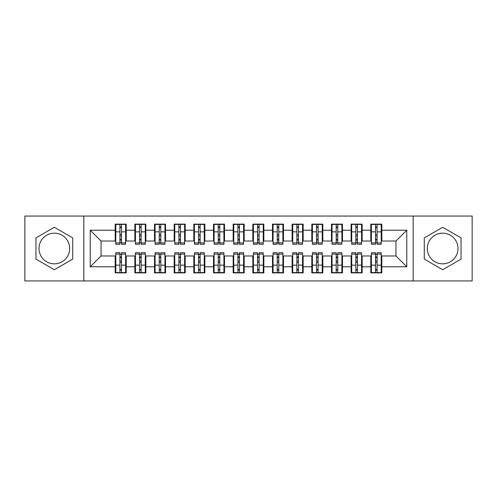 <?xml version="1.0" encoding="UTF-8"?>
<svg xmlns="http://www.w3.org/2000/svg" width="497" height="497" viewBox="0 0 497 497"><rect width="100%" height="100%" fill="white"/><g stroke="black" fill="none" stroke-linecap="round" stroke-linejoin="round"><path stroke-width="0.75" d="M442.659 233.161A15.339 15.339 0 0 0 427.321 248.5A15.339 15.339 0 0 0 442.659 263.839A15.339 15.339 0 0 0 457.992 248.5A15.339 15.339 0 0 0 442.659 233.161M54.341 263.839A15.339 15.339 0 0 1 39.008 248.5A15.339 15.339 0 0 1 54.341 233.161A15.339 15.339 0 0 1 69.679 248.5A15.339 15.339 0 0 1 54.341 263.839M413.162 280.942L472.15 280.942L472.15 216.058L413.162 216.058L413.162 280.942L83.838 280.942L83.838 216.058L24.85 216.058L24.85 280.942L83.838 280.942M375.515 236.013L377.086 236.013L375.515 236.013M377.086 260.987L375.515 260.987L377.086 260.987M355.852 236.013L357.424 236.013L355.852 236.013M357.424 260.987L355.852 260.987L357.424 260.987M336.189 236.013L337.761 236.013L336.189 236.013M337.761 260.987L336.189 260.987L337.761 260.987M316.527 236.013L318.105 236.013L316.527 236.013M318.105 260.987L316.527 260.987L318.105 260.987M296.864 236.013L298.442 236.013L296.864 236.013M298.442 260.987L296.864 260.987L298.442 260.987M277.208 236.013L278.78 236.013L277.208 236.013M278.78 260.987L277.208 260.987L278.78 260.987M257.545 236.013L259.117 236.013L257.545 236.013M259.117 260.987L257.545 260.987L259.117 260.987M237.883 236.013L239.455 236.013L237.883 236.013M239.455 260.987L237.883 260.987L239.455 260.987M218.22 236.013L219.792 236.013L218.22 236.013M219.792 260.987L218.22 260.987L219.792 260.987M198.558 236.013L200.136 236.013L198.558 236.013M200.136 260.987L198.558 260.987L200.136 260.987M178.895 236.013L180.473 236.013L178.895 236.013M180.473 260.987L178.895 260.987L180.473 260.987M159.239 236.013L160.811 236.013L159.239 236.013M160.811 260.987L159.239 260.987L160.811 260.987M139.576 236.013L141.148 236.013L139.576 236.013M141.148 260.987L139.576 260.987L141.148 260.987M413.162 216.058L83.838 216.058M115.782 241.026L101.04 241.026L90.224 230.217L90.224 266.783L115.192 266.783L115.192 272.878L126.207 272.878L126.207 266.783L134.855 266.783L134.855 272.878L145.869 272.878L145.869 266.783L154.517 266.783L154.517 272.878L165.526 272.878L165.526 266.783L174.18 266.783L174.18 272.878L185.188 272.878L185.188 266.783L193.842 266.783L193.842 272.878L204.851 272.878L204.851 266.783L213.505 266.783L213.505 272.878L224.514 272.878L224.514 266.783L233.161 266.783L233.161 272.878L244.176 272.878L244.176 266.783L252.824 266.783L252.824 272.878L263.839 272.878L263.839 266.783L272.486 266.783L272.486 272.878L283.495 272.878L283.495 266.783L292.149 266.783L292.149 272.878L303.158 272.878L303.158 266.783L311.812 266.783L311.812 272.878L322.82 272.878L322.82 266.783L331.474 266.783L331.474 272.878L342.483 272.878L342.483 266.783L351.13 266.783L351.13 272.878L362.145 272.878L362.145 266.783L370.793 266.783L370.793 272.878L381.808 272.878L381.808 255.974L395.96 255.974L395.96 241.026L381.218 241.026M90.224 230.217L115.192 230.217L115.192 241.026M395.96 241.026L406.776 230.217L381.808 230.217L381.808 224.122L370.793 224.122L370.793 230.217L362.145 230.217L362.145 224.122L351.13 224.122L351.13 230.217L342.483 230.217L342.483 224.122L331.474 224.122L331.474 230.217L322.82 230.217L322.82 224.122L311.812 224.122L311.812 230.217L303.158 230.217L303.158 224.122L292.149 224.122L292.149 230.217L283.495 230.217L283.495 224.122L272.486 224.122L272.486 230.217L263.839 230.217L263.839 224.122L252.824 224.122L252.824 230.217L244.176 230.217L244.176 224.122L233.161 224.122L233.161 230.217L224.514 230.217L224.514 224.122L213.505 224.122L213.505 230.217L204.851 230.217L204.851 224.122L193.842 224.122L193.842 230.217L185.188 230.217L185.188 224.122L174.18 224.122L174.18 230.217L165.526 230.217L165.526 224.122L154.517 224.122L154.517 230.217L145.869 230.217L145.869 224.122L134.855 224.122L134.855 230.217L126.207 230.217L126.207 224.122L115.192 224.122L115.192 230.217M406.776 230.217L406.776 266.783L381.808 266.783M362.145 266.783L362.145 255.974L371.383 255.974M370.793 266.783L370.793 255.974M381.808 230.217L381.808 241.026M342.483 266.783L342.483 255.974L351.721 255.974M351.13 266.783L351.13 255.974M370.793 230.217L370.793 241.026L361.555 241.026M362.145 230.217L362.145 241.026M322.82 266.783L322.82 255.974L332.064 255.974M331.474 266.783L331.474 255.974M351.13 230.217L351.13 241.026L341.893 241.026M342.483 230.217L342.483 241.026M303.158 266.783L303.158 255.974L312.402 255.974M311.812 266.783L311.812 255.974M331.474 230.217L331.474 241.026L322.23 241.026M322.82 230.217L322.82 241.026M283.495 266.783L283.495 255.974L292.739 255.974M292.149 266.783L292.149 255.974M311.812 230.217L311.812 241.026L302.567 241.026M303.158 230.217L303.158 241.026M263.839 266.783L263.839 255.974L273.077 255.974M272.486 266.783L272.486 255.974M292.149 230.217L292.149 241.026L282.905 241.026M283.495 230.217L283.495 241.026M244.176 266.783L244.176 255.974L253.414 255.974M252.824 266.783L252.824 255.974M272.486 230.217L272.486 241.026L263.248 241.026M263.839 230.217L263.839 241.026M224.514 266.783L224.514 255.974L233.752 255.974M233.161 266.783L233.161 255.974M252.824 230.217L252.824 241.026L243.586 241.026M244.176 230.217L244.176 241.026M204.851 266.783L204.851 255.974L214.095 255.974M213.505 266.783L213.505 255.974M233.161 230.217L233.161 241.026L223.923 241.026M224.514 230.217L224.514 241.026M185.188 266.783L185.188 255.974L194.433 255.974M193.842 266.783L193.842 255.974M213.505 230.217L213.505 241.026L204.261 241.026M204.851 230.217L204.851 241.026M165.526 266.783L165.526 255.974L174.77 255.974M174.18 266.783L174.18 255.974M193.842 230.217L193.842 241.026L184.598 241.026M185.188 230.217L185.188 241.026M145.869 266.783L145.869 255.974L155.107 255.974M154.517 266.783L154.517 255.974M174.18 230.217L174.18 241.026L164.936 241.026M165.526 230.217L165.526 241.026M126.207 266.783L126.207 255.974L135.445 255.974M134.855 266.783L134.855 255.974M154.517 230.217L154.517 241.026L145.279 241.026M145.869 230.217L145.869 241.026M119.914 236.013L121.485 236.013L119.914 236.013M121.485 260.987L119.914 260.987L121.485 260.987M90.224 266.783L101.04 255.974L115.782 255.974M115.192 266.783L115.192 255.974M134.855 230.217L134.855 241.026L125.617 241.026M126.207 230.217L126.207 241.026M72.724 237.889L54.341 227.272L35.958 237.889L35.958 259.111L54.341 269.728L72.724 259.111L72.724 237.889M424.276 237.889L424.276 259.111L442.659 269.728L461.042 259.111L461.042 237.889L442.659 227.272L424.276 237.889M101.04 241.026L101.04 255.974M371.383 241.026L370.793 241.026M351.721 241.026L351.13 241.026M332.064 241.026L331.474 241.026M312.402 241.026L311.812 241.026M292.739 241.026L292.149 241.026M273.077 241.026L272.486 241.026M253.414 241.026L252.824 241.026M233.752 241.026L233.161 241.026M214.095 241.026L213.505 241.026M194.433 241.026L193.842 241.026M174.77 241.026L174.18 241.026M155.107 241.026L154.517 241.026M135.445 241.026L134.855 241.026M125.617 255.974L126.207 255.974M145.279 255.974L145.869 255.974M164.936 255.974L165.526 255.974M184.598 255.974L185.188 255.974M204.261 255.974L204.851 255.974M223.923 255.974L224.514 255.974M243.586 255.974L244.176 255.974M263.248 255.974L263.839 255.974M282.905 255.974L283.495 255.974M302.567 255.974L303.158 255.974M322.23 255.974L322.82 255.974M341.893 255.974L342.483 255.974M361.555 255.974L362.145 255.974M381.218 255.974L381.808 255.974M406.776 266.783L395.96 255.974M115.782 224.315L125.617 224.315L115.782 224.315L115.782 244.275L119.914 244.275L119.914 224.389L125.617 224.42L125.617 244.275L121.485 244.275L121.485 224.42M119.914 226.949L121.485 226.949M119.914 242.623L121.485 242.623M121.485 240.15L119.914 240.15M119.914 239.187L121.485 239.187M126.207 233.46L125.617 233.46M126.207 236.013L125.617 236.013M115.782 233.46L115.192 233.46M115.782 236.013L115.192 236.013M125.617 272.685L115.782 272.685L125.617 272.685L125.617 252.725L121.485 252.725L121.485 272.611L115.782 272.58L115.782 252.725L119.914 252.725L119.914 272.58M121.485 270.051L119.914 270.051M121.485 254.377L119.914 254.377M119.914 256.85L121.485 256.85M121.485 257.813L119.914 257.813M115.192 263.54L115.782 263.54M115.192 260.987L115.782 260.987M125.617 263.54L126.207 263.54M125.617 260.987L126.207 260.987M135.445 224.315L145.279 224.315L135.445 224.315L135.445 244.275L139.576 244.275L139.576 224.389L145.279 224.42L145.279 244.275L141.148 244.275L141.148 224.42M139.576 226.949L141.148 226.949M139.576 242.623L141.148 242.623M141.148 240.15L139.576 240.15M139.576 239.187L141.148 239.187M145.869 233.46L145.279 233.46M145.869 236.013L145.279 236.013M135.445 233.46L134.855 233.46M135.445 236.013L134.855 236.013M155.107 224.315L164.936 224.315L155.107 224.315L155.107 244.275L159.239 244.275L159.239 224.389L164.936 224.42L164.936 244.275L160.811 244.275L160.811 224.42M159.239 226.949L160.811 226.949M159.239 242.623L160.811 242.623M160.811 240.15L159.239 240.15M159.239 239.187L160.811 239.187M165.526 233.46L164.936 233.46M165.526 236.013L164.936 236.013M155.107 233.46L154.517 233.46M155.107 236.013L154.517 236.013M174.77 224.315L184.598 224.315L174.77 224.315L174.77 244.275L178.895 244.275L178.895 224.389L184.598 224.42L184.598 244.275L180.473 244.275L180.473 224.42M178.895 226.949L180.473 226.949M178.895 242.623L180.473 242.623M180.473 240.15L178.895 240.15M178.895 239.187L180.473 239.187M185.188 233.46L184.598 233.46M185.188 236.013L184.598 236.013M174.77 233.46L174.18 233.46M174.77 236.013L174.18 236.013M194.433 224.315L204.261 224.315L194.433 224.315L194.433 244.275L198.558 244.275L198.558 224.389L204.261 224.42L204.261 244.275L200.136 244.275L200.136 224.42M198.558 226.949L200.136 226.949M198.558 242.623L200.136 242.623M200.136 240.15L198.558 240.15M198.558 239.187L200.136 239.187M204.851 233.46L204.261 233.46M204.851 236.013L204.261 236.013M194.433 233.46L193.842 233.46M194.433 236.013L193.842 236.013M145.279 272.685L135.445 272.685L145.279 272.685L145.279 252.725L141.148 252.725L141.148 272.611L135.445 272.58L135.445 252.725L139.576 252.725L139.576 272.58M141.148 270.051L139.576 270.051M141.148 254.377L139.576 254.377M139.576 256.85L141.148 256.85M141.148 257.813L139.576 257.813M134.855 263.54L135.445 263.54M134.855 260.987L135.445 260.987M145.279 263.54L145.869 263.54M145.279 260.987L145.869 260.987M164.936 272.685L155.107 272.685L164.936 272.685L164.936 252.725L160.811 252.725L160.811 272.611L155.107 272.58L155.107 252.725L159.239 252.725L159.239 272.58M160.811 270.051L159.239 270.051M160.811 254.377L159.239 254.377M159.239 256.85L160.811 256.85M160.811 257.813L159.239 257.813M154.517 263.54L155.107 263.54M154.517 260.987L155.107 260.987M164.936 263.54L165.526 263.54M164.936 260.987L165.526 260.987M184.598 272.685L174.77 272.685L184.598 272.685L184.598 252.725L180.473 252.725L180.473 272.611L174.77 272.58L174.77 252.725L178.895 252.725L178.895 272.58M180.473 270.051L178.895 270.051M180.473 254.377L178.895 254.377M178.895 256.85L180.473 256.85M180.473 257.813L178.895 257.813M174.18 263.54L174.77 263.54M174.18 260.987L174.77 260.987M184.598 263.54L185.188 263.54M184.598 260.987L185.188 260.987M204.261 272.685L194.433 272.685L204.261 272.685L204.261 252.725L200.136 252.725L200.136 272.611L194.433 272.58L194.433 252.725L198.558 252.725L198.558 272.58M200.136 270.051L198.558 270.051M200.136 254.377L198.558 254.377M198.558 256.85L200.136 256.85M200.136 257.813L198.558 257.813M193.842 263.54L194.433 263.54M193.842 260.987L194.433 260.987M204.261 263.54L204.851 263.54M204.261 260.987L204.851 260.987M214.095 224.315L223.923 224.315L214.095 224.315L214.095 244.275L218.22 244.275L218.22 224.389L223.923 224.42L223.923 244.275L219.792 244.275L219.792 224.42M218.22 226.949L219.792 226.949M218.22 242.623L219.792 242.623M219.792 240.15L218.22 240.15M218.22 239.187L219.792 239.187M224.514 233.46L223.923 233.46M224.514 236.013L223.923 236.013M214.095 233.46L213.505 233.46M214.095 236.013L213.505 236.013M223.923 272.685L214.095 272.685L223.923 272.685L223.923 252.725L219.792 252.725L219.792 272.611L214.095 272.58L214.095 252.725L218.22 252.725L218.22 272.58M219.792 270.051L218.22 270.051M219.792 254.377L218.22 254.377M218.22 256.85L219.792 256.85M219.792 257.813L218.22 257.813M213.505 263.54L214.095 263.54M213.505 260.987L214.095 260.987M223.923 263.54L224.514 263.54M223.923 260.987L224.514 260.987M233.752 224.315L243.586 224.315L233.752 224.315L233.752 244.275L237.883 244.275L237.883 224.389L243.586 224.42L243.586 244.275L239.455 244.275L239.455 224.42M237.883 226.949L239.455 226.949M237.883 242.623L239.455 242.623M239.455 240.15L237.883 240.15M237.883 239.187L239.455 239.187M244.176 233.46L243.586 233.46M244.176 236.013L243.586 236.013M233.752 233.46L233.161 233.46M233.752 236.013L233.161 236.013M243.586 272.685L233.752 272.685L243.586 272.685L243.586 252.725L239.455 252.725L239.455 272.611L233.752 272.58L233.752 252.725L237.883 252.725L237.883 272.58M239.455 270.051L237.883 270.051M239.455 254.377L237.883 254.377M237.883 256.85L239.455 256.85M239.455 257.813L237.883 257.813M233.161 263.54L233.752 263.54M233.161 260.987L233.752 260.987M243.586 263.54L244.176 263.54M243.586 260.987L244.176 260.987M253.414 224.315L263.248 224.315L253.414 224.315L253.414 244.275L257.545 244.275L257.545 224.389L263.248 224.42L263.248 244.275L259.117 244.275L259.117 224.42M257.545 226.949L259.117 226.949M257.545 242.623L259.117 242.623M259.117 240.15L257.545 240.15M257.545 239.187L259.117 239.187M263.839 233.46L263.248 233.46M263.839 236.013L263.248 236.013M253.414 233.46L252.824 233.46M253.414 236.013L252.824 236.013M263.248 272.685L253.414 272.685L263.248 272.685L263.248 252.725L259.117 252.725L259.117 272.611L253.414 272.58L253.414 252.725L257.545 252.725L257.545 272.58M259.117 270.051L257.545 270.051M259.117 254.377L257.545 254.377M257.545 256.85L259.117 256.85M259.117 257.813L257.545 257.813M252.824 263.54L253.414 263.54M252.824 260.987L253.414 260.987M263.248 263.54L263.839 263.54M263.248 260.987L263.839 260.987M273.077 224.315L282.905 224.315L273.077 224.315L273.077 244.275L277.208 244.275L277.208 224.389L282.905 224.42L282.905 244.275L278.78 244.275L278.78 224.42M277.208 226.949L278.78 226.949M277.208 242.623L278.78 242.623M278.78 240.15L277.208 240.15M277.208 239.187L278.78 239.187M283.495 233.46L282.905 233.46M283.495 236.013L282.905 236.013M273.077 233.46L272.486 233.46M273.077 236.013L272.486 236.013M282.905 272.685L273.077 272.685L282.905 272.685L282.905 252.725L278.78 252.725L278.78 272.611L273.077 272.58L273.077 252.725L277.208 252.725L277.208 272.58M278.78 270.051L277.208 270.051M278.78 254.377L277.208 254.377M277.208 256.85L278.78 256.85M278.78 257.813L277.208 257.813M272.486 263.54L273.077 263.54M272.486 260.987L273.077 260.987M282.905 263.54L283.495 263.54M282.905 260.987L283.495 260.987M292.739 224.315L302.567 224.315L292.739 224.315L292.739 244.275L296.864 244.275L296.864 224.389L302.567 224.42L302.567 244.275L298.442 244.275L298.442 224.42M296.864 226.949L298.442 226.949M296.864 242.623L298.442 242.623M298.442 240.15L296.864 240.15M296.864 239.187L298.442 239.187M303.158 233.46L302.567 233.46M303.158 236.013L302.567 236.013M292.739 233.46L292.149 233.46M292.739 236.013L292.149 236.013M302.567 272.685L292.739 272.685L302.567 272.685L302.567 252.725L298.442 252.725L298.442 272.611L292.739 272.58L292.739 252.725L296.864 252.725L296.864 272.58M298.442 270.051L296.864 270.051M298.442 254.377L296.864 254.377M296.864 256.85L298.442 256.85M298.442 257.813L296.864 257.813M292.149 263.54L292.739 263.54M292.149 260.987L292.739 260.987M302.567 263.54L303.158 263.54M302.567 260.987L303.158 260.987M312.402 224.315L322.23 224.315L312.402 224.315L312.402 244.275L316.527 244.275L316.527 224.389L322.23 224.42L322.23 244.275L318.105 244.275L318.105 224.42M316.527 226.949L318.105 226.949M316.527 242.623L318.105 242.623M318.105 240.15L316.527 240.15M316.527 239.187L318.105 239.187M322.82 233.46L322.23 233.46M322.82 236.013L322.23 236.013M312.402 233.46L311.812 233.46M312.402 236.013L311.812 236.013M322.23 272.685L312.402 272.685L322.23 272.685L322.23 252.725L318.105 252.725L318.105 272.611L312.402 272.58L312.402 252.725L316.527 252.725L316.527 272.58M318.105 270.051L316.527 270.051M318.105 254.377L316.527 254.377M316.527 256.85L318.105 256.85M318.105 257.813L316.527 257.813M311.812 263.54L312.402 263.54M311.812 260.987L312.402 260.987M322.23 263.54L322.82 263.54M322.23 260.987L322.82 260.987M332.064 224.315L341.893 224.315L332.064 224.315L332.064 244.275L336.189 244.275L336.189 224.389L341.893 224.42L341.893 244.275L337.761 244.275L337.761 224.42M336.189 226.949L337.761 226.949M336.189 242.623L337.761 242.623M337.761 240.15L336.189 240.15M336.189 239.187L337.761 239.187M342.483 233.46L341.893 233.46M342.483 236.013L341.893 236.013M332.064 233.46L331.474 233.46M332.064 236.013L331.474 236.013M341.893 272.685L332.064 272.685L341.893 272.685L341.893 252.725L337.761 252.725L337.761 272.611L332.064 272.58L332.064 252.725L336.189 252.725L336.189 272.58M337.761 270.051L336.189 270.051M337.761 254.377L336.189 254.377M336.189 256.85L337.761 256.85M337.761 257.813L336.189 257.813M331.474 263.54L332.064 263.54M331.474 260.987L332.064 260.987M341.893 263.54L342.483 263.54M341.893 260.987L342.483 260.987M351.721 224.315L361.555 224.315L351.721 224.315L351.721 244.275L355.852 244.275L355.852 224.389L361.555 224.42L361.555 244.275L357.424 244.275L357.424 224.42M355.852 226.949L357.424 226.949M355.852 242.623L357.424 242.623M357.424 240.15L355.852 240.15M355.852 239.187L357.424 239.187M362.145 233.46L361.555 233.46M362.145 236.013L361.555 236.013M351.721 233.46L351.13 233.46M351.721 236.013L351.13 236.013M361.555 272.685L351.721 272.685L361.555 272.685L361.555 252.725L357.424 252.725L357.424 272.611L351.721 272.58L351.721 252.725L355.852 252.725L355.852 272.58M357.424 270.051L355.852 270.051M357.424 254.377L355.852 254.377M355.852 256.85L357.424 256.85M357.424 257.813L355.852 257.813M351.13 263.54L351.721 263.54M351.13 260.987L351.721 260.987M361.555 263.54L362.145 263.54M361.555 260.987L362.145 260.987M371.383 224.315L381.218 224.315L371.383 224.315L371.383 244.275L375.515 244.275L375.515 224.389L381.218 224.42L381.218 244.275L377.086 244.275L377.086 224.42M375.515 226.949L377.086 226.949M375.515 242.623L377.086 242.623M377.086 240.15L375.515 240.15M375.515 239.187L377.086 239.187M381.808 233.46L381.218 233.46M381.808 236.013L381.218 236.013M371.383 233.46L370.793 233.46M371.383 236.013L370.793 236.013M381.218 272.685L371.383 272.685L381.218 272.685L381.218 252.725L377.086 252.725L377.086 272.611L371.383 272.58L371.383 252.725L375.515 252.725L375.515 272.58M377.086 270.051L375.515 270.051M377.086 254.377L375.515 254.377M375.515 256.85L377.086 256.85M377.086 257.813L375.515 257.813M370.793 263.54L371.383 263.54M370.793 260.987L371.383 260.987M381.218 263.54L381.808 263.54M381.218 260.987L381.808 260.987M115.782 224.42L119.914 224.42M121.485 242.921L125.617 242.921M121.485 231.857L125.617 231.857M115.782 242.921L119.914 242.921M115.782 231.857L119.914 231.857M119.914 234.516L121.485 234.516M119.914 227.464L121.485 227.464M125.617 272.58L121.485 272.58M119.914 254.079L115.782 254.079M119.914 265.143L115.782 265.143M125.617 254.079L121.485 254.079M125.617 265.143L121.485 265.143M121.485 262.484L119.914 262.484M121.485 269.536L119.914 269.536M135.445 224.42L139.576 224.42M141.148 242.921L145.279 242.921M141.148 231.857L145.279 231.857M135.445 242.921L139.576 242.921M135.445 231.857L139.576 231.857M139.576 234.516L141.148 234.516M139.576 227.464L141.148 227.464M155.107 224.42L159.239 224.42M160.811 242.921L164.936 242.921M160.811 231.857L164.936 231.857M155.107 242.921L159.239 242.921M155.107 231.857L159.239 231.857M159.239 234.516L160.811 234.516M159.239 227.464L160.811 227.464M174.77 224.42L178.895 224.42M180.473 242.921L184.598 242.921M180.473 231.857L184.598 231.857M174.77 242.921L178.895 242.921M174.77 231.857L178.895 231.857M178.895 234.516L180.473 234.516M178.895 227.464L180.473 227.464M194.433 224.42L198.558 224.42M200.136 242.921L204.261 242.921M200.136 231.857L204.261 231.857M194.433 242.921L198.558 242.921M194.433 231.857L198.558 231.857M198.558 234.516L200.136 234.516M198.558 227.464L200.136 227.464M145.279 272.58L141.148 272.58M139.576 254.079L135.445 254.079M139.576 265.143L135.445 265.143M145.279 254.079L141.148 254.079M145.279 265.143L141.148 265.143M141.148 262.484L139.576 262.484M141.148 269.536L139.576 269.536M164.936 272.58L160.811 272.58M159.239 254.079L155.107 254.079M159.239 265.143L155.107 265.143M164.936 254.079L160.811 254.079M164.936 265.143L160.811 265.143M160.811 262.484L159.239 262.484M160.811 269.536L159.239 269.536M184.598 272.58L180.473 272.58M178.895 254.079L174.77 254.079M178.895 265.143L174.77 265.143M184.598 254.079L180.473 254.079M184.598 265.143L180.473 265.143M180.473 262.484L178.895 262.484M180.473 269.536L178.895 269.536M204.261 272.58L200.136 272.58M198.558 254.079L194.433 254.079M198.558 265.143L194.433 265.143M204.261 254.079L200.136 254.079M204.261 265.143L200.136 265.143M200.136 262.484L198.558 262.484M200.136 269.536L198.558 269.536M214.095 224.42L218.22 224.42M219.792 242.921L223.923 242.921M219.792 231.857L223.923 231.857M214.095 242.921L218.22 242.921M214.095 231.857L218.22 231.857M218.22 234.516L219.792 234.516M218.22 227.464L219.792 227.464M223.923 272.58L219.792 272.58M218.22 254.079L214.095 254.079M218.22 265.143L214.095 265.143M223.923 254.079L219.792 254.079M223.923 265.143L219.792 265.143M219.792 262.484L218.22 262.484M219.792 269.536L218.22 269.536M233.752 224.42L237.883 224.42M239.455 242.921L243.586 242.921M239.455 231.857L243.586 231.857M233.752 242.921L237.883 242.921M233.752 231.857L237.883 231.857M237.883 234.516L239.455 234.516M237.883 227.464L239.455 227.464M243.586 272.58L239.455 272.58M237.883 254.079L233.752 254.079M237.883 265.143L233.752 265.143M243.586 254.079L239.455 254.079M243.586 265.143L239.455 265.143M239.455 262.484L237.883 262.484M239.455 269.536L237.883 269.536M253.414 224.42L257.545 224.42M259.117 242.921L263.248 242.921M259.117 231.857L263.248 231.857M253.414 242.921L257.545 242.921M253.414 231.857L257.545 231.857M257.545 234.516L259.117 234.516M257.545 227.464L259.117 227.464M263.248 272.58L259.117 272.58M257.545 254.079L253.414 254.079M257.545 265.143L253.414 265.143M263.248 254.079L259.117 254.079M263.248 265.143L259.117 265.143M259.117 262.484L257.545 262.484M259.117 269.536L257.545 269.536M273.077 224.42L277.208 224.42M278.78 242.921L282.905 242.921M278.78 231.857L282.905 231.857M273.077 242.921L277.208 242.921M273.077 231.857L277.208 231.857M277.208 234.516L278.78 234.516M277.208 227.464L278.78 227.464M282.905 272.58L278.78 272.58M277.208 254.079L273.077 254.079M277.208 265.143L273.077 265.143M282.905 254.079L278.78 254.079M282.905 265.143L278.78 265.143M278.78 262.484L277.208 262.484M278.78 269.536L277.208 269.536M292.739 224.42L296.864 224.42M298.442 242.921L302.567 242.921M298.442 231.857L302.567 231.857M292.739 242.921L296.864 242.921M292.739 231.857L296.864 231.857M296.864 234.516L298.442 234.516M296.864 227.464L298.442 227.464M302.567 272.58L298.442 272.58M296.864 254.079L292.739 254.079M296.864 265.143L292.739 265.143M302.567 254.079L298.442 254.079M302.567 265.143L298.442 265.143M298.442 262.484L296.864 262.484M298.442 269.536L296.864 269.536M312.402 224.42L316.527 224.42M318.105 242.921L322.23 242.921M318.105 231.857L322.23 231.857M312.402 242.921L316.527 242.921M312.402 231.857L316.527 231.857M316.527 234.516L318.105 234.516M316.527 227.464L318.105 227.464M322.23 272.58L318.105 272.58M316.527 254.079L312.402 254.079M316.527 265.143L312.402 265.143M322.23 254.079L318.105 254.079M322.23 265.143L318.105 265.143M318.105 262.484L316.527 262.484M318.105 269.536L316.527 269.536M332.064 224.42L336.189 224.42M337.761 242.921L341.893 242.921M337.761 231.857L341.893 231.857M332.064 242.921L336.189 242.921M332.064 231.857L336.189 231.857M336.189 234.516L337.761 234.516M336.189 227.464L337.761 227.464M341.893 272.58L337.761 272.58M336.189 254.079L332.064 254.079M336.189 265.143L332.064 265.143M341.893 254.079L337.761 254.079M341.893 265.143L337.761 265.143M337.761 262.484L336.189 262.484M337.761 269.536L336.189 269.536M351.721 224.42L355.852 224.42M357.424 242.921L361.555 242.921M357.424 231.857L361.555 231.857M351.721 242.921L355.852 242.921M351.721 231.857L355.852 231.857M355.852 234.516L357.424 234.516M355.852 227.464L357.424 227.464M361.555 272.58L357.424 272.58M355.852 254.079L351.721 254.079M355.852 265.143L351.721 265.143M361.555 254.079L357.424 254.079M361.555 265.143L357.424 265.143M357.424 262.484L355.852 262.484M357.424 269.536L355.852 269.536M371.383 224.42L375.515 224.42M377.086 242.921L381.218 242.921M377.086 231.857L381.218 231.857M371.383 242.921L375.515 242.921M371.383 231.857L375.515 231.857M375.515 234.516L377.086 234.516M375.515 227.464L377.086 227.464M381.218 272.58L377.086 272.58M375.515 254.079L371.383 254.079M375.515 265.143L371.383 265.143M381.218 254.079L377.086 254.079M381.218 265.143L377.086 265.143M377.086 262.484L375.515 262.484M377.086 269.536L375.515 269.536"/></g></svg>
